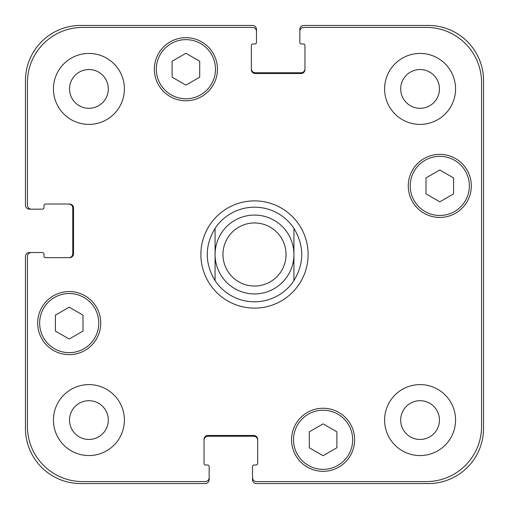 <?xml version="1.0" encoding="UTF-8"?>
<svg xmlns="http://www.w3.org/2000/svg" width="509" height="509" viewBox="0 0 509 509"><rect width="100%" height="100%" fill="white"/><g stroke="black" fill="none" stroke-linecap="round" stroke-linejoin="round"><path stroke-width="0.76" d="M293.922 280.65A47.305 47.305 0 0 1 215.078 280.65L215.078 228.35A47.305 47.305 0 0 1 293.922 228.35L293.922 280.65L293.922 228.35C304.344 245.783 304.344 263.217 293.922 280.65A47.305 47.305 0 0 1 254.5 301.805A47.305 47.305 0 0 0 293.922 280.65M215.078 228.35L215.078 280.65C204.656 263.217 204.656 245.783 215.078 228.35A47.305 47.305 0 0 1 293.922 228.35A47.305 47.305 0 0 0 215.078 228.35M215.078 280.65A47.305 47.305 0 0 0 254.5 301.805M200.883 254.5A53.617 53.617 0 0 1 281.305 208.066A53.617 53.617 0 0 1 281.305 300.934A53.617 53.617 0 0 1 200.883 254.5M254.5 293.922A39.422 39.422 0 0 0 288.641 234.789A39.422 39.422 0 0 0 220.359 234.789A39.422 39.422 0 0 0 254.5 293.922M254.5 286.039A31.539 31.539 0 0 0 281.814 238.734A31.539 31.539 0 0 0 227.186 238.734A31.539 31.539 0 0 0 254.5 286.039M336.894 447.755L323.094 455.72L309.3 447.755L309.3 431.823L323.094 423.857L336.894 431.823L336.894 447.755M83.005 331.06L69.211 339.032L55.411 331.06L55.411 315.128L69.211 307.162L83.005 315.128L83.005 331.06M199.7 77.177L185.906 85.143L172.106 77.177L172.106 61.245L185.906 53.28L199.7 61.245L199.7 77.177M453.589 193.872L439.789 201.838L425.995 193.872L425.995 177.94L439.789 169.968L453.589 177.94L453.589 193.872M98.778 323.094A29.567 29.567 0 0 0 54.425 297.491A29.567 29.567 0 0 0 54.425 348.703A29.567 29.567 0 0 0 98.778 323.094M100.75 323.094A31.539 31.539 0 0 1 53.439 350.408A31.539 31.539 0 0 1 53.439 295.786A31.539 31.539 0 0 1 100.75 323.094M352.667 439.789A29.567 29.567 0 0 0 308.314 414.186A29.567 29.567 0 0 0 308.314 465.398A29.567 29.567 0 0 0 352.667 439.789M354.633 439.789A31.539 31.539 0 0 1 307.328 467.103A31.539 31.539 0 0 1 307.328 412.475A31.539 31.539 0 0 1 354.633 439.789M469.355 185.906A29.567 29.567 0 0 0 425.009 160.297A29.567 29.567 0 0 0 425.009 211.509A29.567 29.567 0 0 0 469.355 185.906M471.328 185.906A31.539 31.539 0 0 1 424.022 213.214A31.539 31.539 0 0 1 424.022 158.592A31.539 31.539 0 0 1 471.328 185.906M215.472 69.211A29.567 29.567 0 0 0 171.119 43.602A29.567 29.567 0 0 0 171.119 94.814A29.567 29.567 0 0 0 215.472 69.211M217.445 69.211A31.539 31.539 0 0 1 170.133 96.525A31.539 31.539 0 0 1 170.133 41.897A31.539 31.539 0 0 1 217.445 69.211M481.578 82.617A55.195 55.195 0 0 0 426.383 27.422L303.778 27.422A3.945 3.945 0 0 0 299.839 31.361L299.839 42.4A1.578 1.578 0 0 0 301.411 43.978L303.383 43.978A1.578 1.578 0 0 1 304.961 45.555L304.961 69.606A3.945 3.945 0 0 1 301.023 73.544L255.289 73.544A3.945 3.945 0 0 1 251.344 69.606L251.344 45.555A1.578 1.578 0 0 1 252.922 43.978L254.894 43.978A1.578 1.578 0 0 0 256.472 42.4L256.472 31.361A3.945 3.945 0 0 0 252.528 27.422L82.617 27.422A55.195 55.195 0 0 0 27.422 82.617L27.422 205.222A3.945 3.945 0 0 0 31.361 209.161L42.4 209.161A1.578 1.578 0 0 0 43.978 207.589L43.978 205.617A1.578 1.578 0 0 1 45.555 204.039L69.606 204.039A3.945 3.945 0 0 1 73.544 207.977L73.544 253.711A3.945 3.945 0 0 1 69.606 257.656L45.555 257.656A1.578 1.578 0 0 1 43.978 256.078L43.978 254.106A1.578 1.578 0 0 0 42.4 252.528L31.361 252.528A3.945 3.945 0 0 0 27.422 256.472L27.422 426.383A55.195 55.195 0 0 0 82.617 481.578L205.222 481.578A3.945 3.945 0 0 0 209.161 477.639L209.161 466.6A1.578 1.578 0 0 0 207.589 465.022L205.617 465.022A1.578 1.578 0 0 1 204.039 463.444L204.039 439.394A3.945 3.945 0 0 1 207.977 435.456L253.711 435.456A3.945 3.945 0 0 1 257.656 439.394L257.656 463.444A1.578 1.578 0 0 1 256.078 465.022L254.106 465.022A1.578 1.578 0 0 0 252.528 466.6L252.528 477.639A3.945 3.945 0 0 0 256.472 481.578L426.383 481.578A55.195 55.195 0 0 0 481.578 426.383L481.578 82.617M124.4 88.922A35.484 35.484 0 0 1 71.184 119.647A35.484 35.484 0 0 1 71.184 58.191A35.484 35.484 0 0 1 124.4 88.922M124.4 420.078A35.484 35.484 0 0 1 71.184 450.809A35.484 35.484 0 0 1 71.184 389.353A35.484 35.484 0 0 1 124.4 420.078M455.561 420.078A35.484 35.484 0 0 1 402.339 450.809A35.484 35.484 0 0 1 402.339 389.353A35.484 35.484 0 0 1 455.561 420.078M455.561 88.922A35.484 35.484 0 0 1 402.339 119.647A35.484 35.484 0 0 1 402.339 58.191A35.484 35.484 0 0 1 455.561 88.922M69.536 88.922A19.387 19.387 0 0 0 98.612 105.707A19.387 19.387 0 0 0 98.612 72.132A19.387 19.387 0 0 0 69.536 88.922M69.536 420.078A19.387 19.387 0 0 0 98.612 436.868A19.387 19.387 0 0 0 98.612 403.293A19.387 19.387 0 0 0 69.536 420.078M400.691 420.078A19.387 19.387 0 0 0 429.768 436.868A19.387 19.387 0 0 0 429.768 403.293A19.387 19.387 0 0 0 400.691 420.078M400.691 88.922A19.387 19.387 0 0 0 429.768 105.707A19.387 19.387 0 0 0 429.768 72.132A19.387 19.387 0 0 0 400.691 88.922M251.344 68.817A3.945 3.945 0 0 0 255.289 72.755L301.023 72.755A3.945 3.945 0 0 0 304.961 68.817M299.839 31.361L299.839 29.395A3.945 3.945 0 0 1 303.778 25.45L428.355 25.45A55.195 55.195 0 0 1 483.55 80.645L483.55 428.355A55.195 55.195 0 0 1 428.355 483.55L256.472 483.55A3.945 3.945 0 0 1 252.528 479.605L252.528 477.639M257.656 440.183A3.945 3.945 0 0 0 253.711 436.245L207.977 436.245A3.945 3.945 0 0 0 204.039 440.183M209.161 477.639L209.161 479.605A3.945 3.945 0 0 1 205.222 483.55L80.645 483.55A55.195 55.195 0 0 1 25.45 428.355L25.45 256.472A3.945 3.945 0 0 1 29.395 252.528L31.361 252.528M68.817 257.656A3.945 3.945 0 0 0 72.755 253.711L72.755 207.977A3.945 3.945 0 0 0 68.817 204.039M31.361 209.161L29.395 209.161A3.945 3.945 0 0 1 25.45 205.222L25.45 80.645A55.195 55.195 0 0 1 80.645 25.45L252.528 25.45A3.945 3.945 0 0 1 256.472 29.395L256.472 31.361"/></g></svg>
